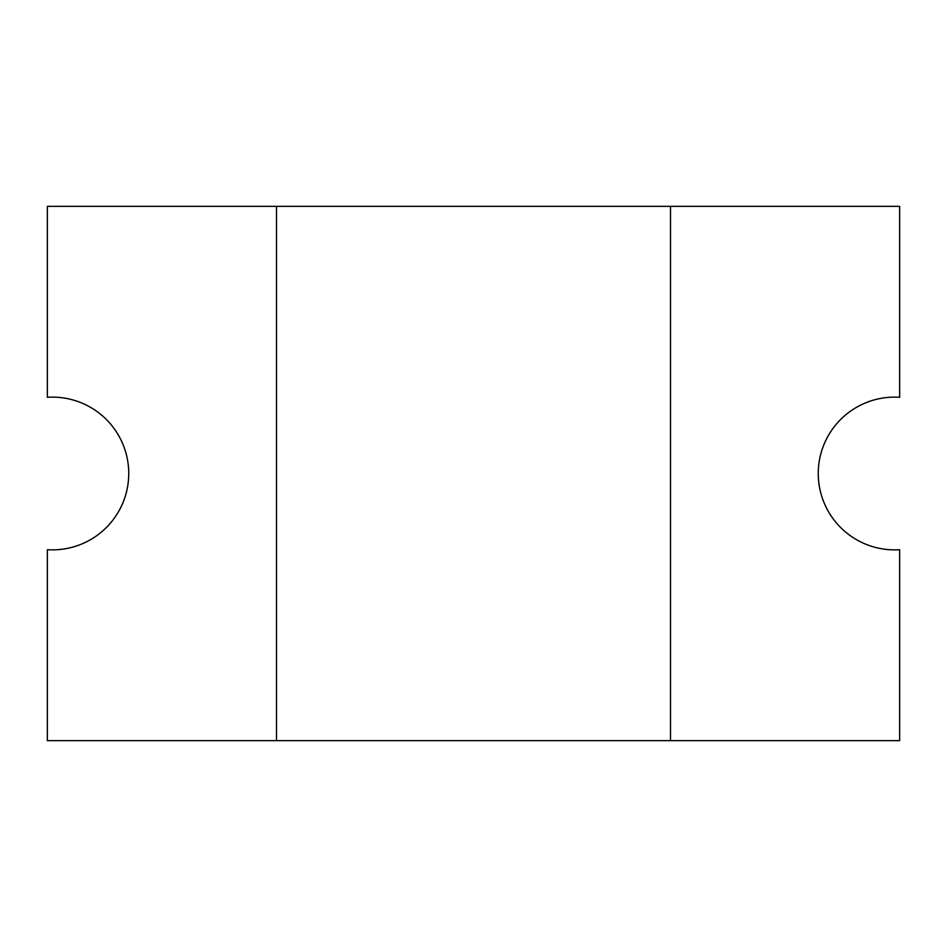 <?xml version="1.0" encoding="UTF-8"?>
<svg xmlns="http://www.w3.org/2000/svg" width="947" height="947" viewBox="0 0 947 947"><rect width="100%" height="100%" fill="white"/><g stroke="black" fill="none" stroke-linecap="round" stroke-linejoin="round"><path stroke-width="1.42" d="M818.255 473.5A76.376 76.376 0 0 1 899.65 397.29L899.65 206.339L47.35 206.339L47.35 397.29A76.376 76.376 0 0 1 128.745 473.5A76.376 76.376 0 0 1 47.35 549.71L47.35 740.661L899.65 740.661L899.65 549.71A76.376 76.376 0 0 1 818.255 473.5M670.512 740.661L670.512 206.339M276.488 206.339L276.488 740.661"/></g></svg>
